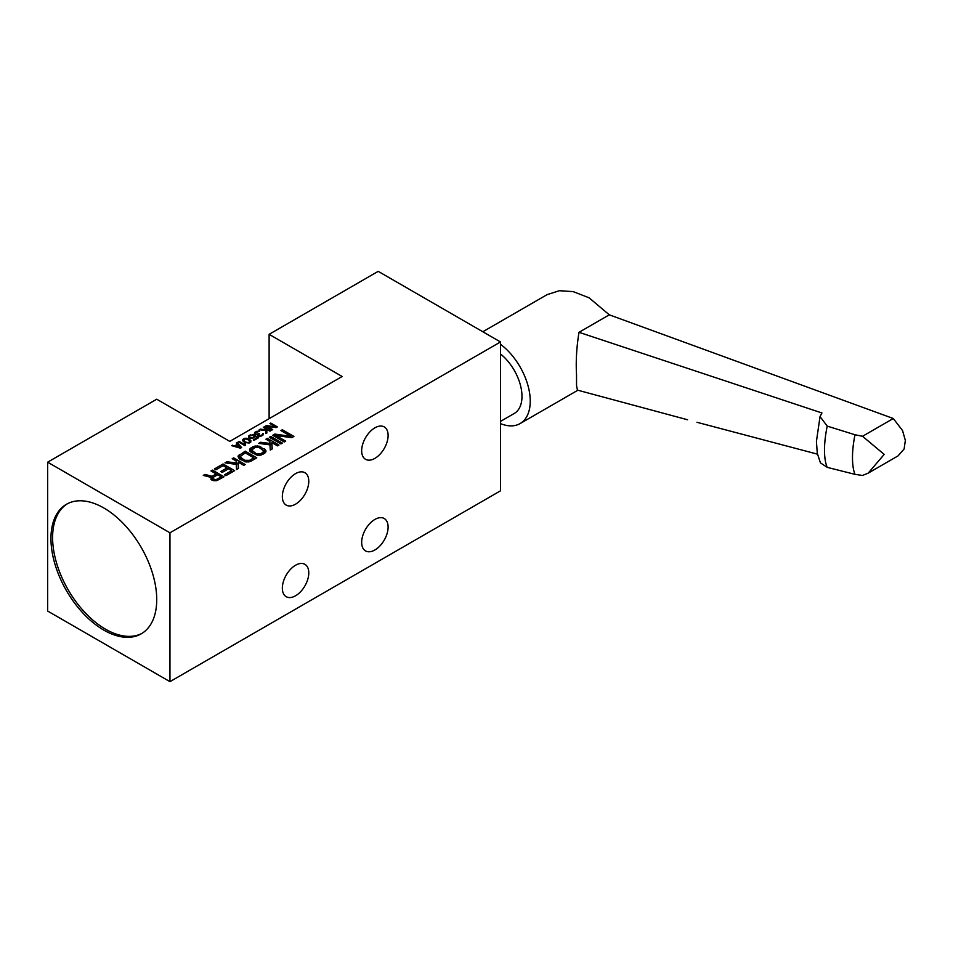 <?xml version="1.0" encoding="UTF-8"?>
<svg xmlns="http://www.w3.org/2000/svg" width="953" height="953" viewBox="0 0 953 953"><rect width="100%" height="100%" fill="white"/><g stroke="black" fill="none" stroke-linecap="round" stroke-linejoin="round"><path stroke-width="1.43" d="M249.15 435.545L253.724 434.854L249.853 435.95L249.448 437.153L250.579 437.808L252.664 437.582L254.987 435.581L258.644 437.701L253.963 440.393L253.26 439.988L257.25 437.689L255.011 436.391L253.367 437.987L250.448 438.368L248.483 437.236L249.15 435.545L249.15 437.939M249.972 435.878L249.972 435.068M342.163 376.495L229.78 441.382L156.733 399.212L47.65 462.181L169.956 532.798L500.492 341.96L378.198 271.343L269.115 334.324L342.163 376.495M290.987 436.403L280.897 430.577L282.338 429.743L293.905 436.426L291.737 437.677L275.87 435.473L285.709 441.156L284.268 441.989L272.701 435.307L274.869 434.056L290.987 436.403L290.987 437.57M280.897 443.931L269.318 437.26L270.771 436.426L282.338 443.097L280.897 443.931M269.89 441.477L265.947 439.202L267.388 438.368L278.967 445.051L277.514 445.885L271.855 442.621L272.213 448.946L270.283 450.054L269.949 444.86L258.716 443.383L260.645 442.263L269.925 443.443L269.89 441.477M265.458 452.556L261.122 455.069L257.715 455.331L251.092 452.33L249.579 449.506L252.938 446.719L257.786 445.909L265.411 449.745L265.458 452.556M256.786 457.857L251.008 461.192L246.148 462.002L239.513 459.012L238 456.189L245.219 451.174L256.786 457.857M236.141 460.966L232.198 458.691L233.652 457.857L245.219 464.528L243.777 465.362L238.107 462.098L238.476 468.423L236.547 469.543L236.201 464.337L224.979 462.86L226.897 461.752L236.177 462.932L236.141 460.966M223.073 465.66L215.843 469.841L214.365 468.983L223.05 463.98L234.617 470.651L225.932 475.666L224.455 474.808L231.686 470.639L228.494 468.793L222.228 472.402L220.751 471.556L227.017 467.935L223.073 465.66L223.05 463.98M212.066 476.286L216.164 473.915L210.994 470.937L212.436 470.103L224.015 476.774L216.772 480.669L213.365 480.646L210.899 479.228L211.113 477.405L203.287 475.38L204.966 474.415L212.066 476.286L211.816 480.038M275.703 426.873L269.937 423.537L270.771 423.061L277.383 426.884L276.144 427.599L267.066 426.336L272.701 429.589L271.867 430.065L265.256 426.241L266.495 425.526L275.703 426.873L275.703 427.54M265.577 428.659L263.326 427.361L264.16 426.884L270.771 430.696L269.937 431.173L266.709 429.303L266.911 432.924L265.816 433.555L265.613 430.589L259.204 429.743L260.3 429.112L265.601 429.779L265.577 428.659M254.403 433.818L255.07 432.126L258.382 431.03L259.645 431.268L255.904 432.459L255.38 433.734L256.774 434.234L258.99 433.436L259.55 433.758L258.466 435.044L259.728 435.771L261.801 435.068L263.028 433.377L263.457 434.425L260.991 436.188L259.037 436.331L257.62 434.556L254.689 434.139L254.391 433.007M248.65 438.916L251.056 440.941L249.138 443.026L244.957 442.514L242.55 440.489L243.503 438.809L245.576 438.261L248.65 438.916L248.65 439.714M244.873 445.647L238.262 441.835L239.096 441.358L244.576 444.515L244.421 443.479L245.54 444.122L244.873 445.647M241.574 447.553L240.466 448.196L231.65 445.647L234.724 445.825L237.476 444.241L236.332 442.942L237.166 442.466L241.574 447.553M169.956 532.798L169.956 681.657L47.65 611.04L47.65 462.181M103.841 507.985A74.799 43.183 60 0 1 152.706 573.897A74.799 43.183 60 0 1 141.235 633.828A74.799 43.183 60 0 1 103.841 630.124A74.799 43.183 60 0 1 54.976 564.212A74.799 43.183 60 0 1 66.448 504.28A74.799 43.183 60 0 1 103.841 507.985M169.956 681.657L500.492 490.819L500.492 341.96M388.109 527.069A18.703 10.793 -60 0 1 379.949 545.89A18.703 10.793 -60 0 1 365.535 550.905A18.703 10.793 -60 0 1 361.663 542.34A18.703 10.793 -60 0 1 369.835 523.519A18.703 10.793 -60 0 1 384.238 518.515A18.703 10.793 -60 0 1 388.109 527.069M388.109 435.473A18.703 10.793 -60 0 1 379.949 454.283A18.703 10.793 -60 0 1 365.535 459.298A18.703 10.793 -60 0 1 361.663 450.733A18.703 10.793 -60 0 1 369.835 431.923A18.703 10.793 -60 0 1 384.238 426.908A18.703 10.793 -60 0 1 388.109 435.473M308.784 481.265A18.703 10.793 -60 0 1 300.624 500.087A18.703 10.793 -60 0 1 286.21 505.102A18.703 10.793 -60 0 1 282.338 496.537A18.703 10.793 -60 0 1 290.498 477.715A18.703 10.793 -60 0 1 304.912 472.712A18.703 10.793 -60 0 1 308.784 481.265M308.784 572.872A18.703 10.793 -60 0 1 300.624 591.694A18.703 10.793 -60 0 1 286.21 596.697A18.703 10.793 -60 0 1 282.338 588.144A18.703 10.793 -60 0 1 290.498 569.322A18.703 10.793 -60 0 1 304.912 564.319A18.703 10.793 -60 0 1 308.784 572.872M269.115 418.677L269.115 334.324M500.492 421.405L514.239 413.471A37.393 21.585 -120 0 0 521.982 396.353A37.393 21.585 -120 0 0 500.492 353.956M500.492 344.283A49.08 28.34 60 0 1 530.249 401.118A49.08 28.34 60 0 1 520.076 423.585A49.08 28.34 60 0 1 500.492 423.608M687.566 419.761L577.435 390.111L576.541 385.56L576.517 374.398C575.767 361.08 576.589 347.047 579.007 332.311L821.927 412.971L820.033 416.568L827.228 426.11L854.984 434.759L862.536 436.271L893.295 418.51L609.301 314.824L589.097 297.812L573.182 291.618L559.363 290.713L547.07 294.656M820.033 416.568L816.423 441.465L817.281 453.283L820.438 462.86L827.228 467.363L854.984 474.344L862.536 475.464L868.219 473.117L898.048 455.891L904.123 448.97L905.35 440.429L902.539 430.542L893.295 418.51M696.965 422.286L817.448 454.152M609.301 314.824L579.007 332.311M868.219 473.117L884.181 454.402L862.536 436.271M67.282 503.827A74.799 43.183 -120 0 0 56.858 564.021A74.799 43.183 -120 0 0 105.497 629.171A74.799 43.183 -120 0 0 142.057 633.34M282.338 431.411L282.338 429.743M275.87 437.141L275.87 435.473M274.869 436.557L274.869 434.056M270.771 438.094L270.771 436.426M267.388 440.036L267.388 438.368M271.855 444.765L269.925 443.645M272.01 449.066L271.855 442.621M260.645 443.633L260.645 442.263M269.925 444.848L269.925 443.443M250.043 451.4L250.043 448.672M251.532 451.341L251.008 447.839M252.938 448.422L252.938 446.719M254.38 447.588L254.38 446.171M255.845 447.136L255.845 445.897M257.786 447.136L257.786 445.909M259.276 447.6L255.618 447.16L251.532 450.09L256.226 453.628L261.098 453.664L263.969 451.15L259.276 447.6L259.252 446.195M260.729 448.434L260.729 446.766M264.851 453.092L264.422 448.899M265.411 452.604L265.411 449.745M265.911 451.758L265.911 450.59M263.028 454.247L263.028 452.544M261.098 453.664L261.098 455.069M259.883 455.296L259.883 454.069M258.668 455.331L258.668 454.212M257.453 455.272L257.453 454.057M256.226 455.022L256.226 453.628M252.533 453.163L252.533 451.496M251.795 452.735L251.795 450.793M251.532 452.592L251.532 450.09M263.969 453.699L263.969 451.15M263.743 453.842L263.743 451.853M238.476 458.071L238.476 455.355M239.965 458.024L239.429 454.51M245.219 452.878L245.219 451.174M249.531 460.335L253.867 457.833L245.255 452.866L239.965 456.761L244.659 460.311L249.531 460.335L249.531 461.752M253.867 459.537L253.867 457.833M248.316 461.979L248.316 460.752M247.101 462.014L247.101 460.883M245.886 461.955L245.886 460.74M244.659 461.705L244.659 460.311M240.966 459.846L240.966 458.179M240.216 459.417L240.216 457.476M239.965 459.275L239.965 456.761M233.652 459.525L233.652 457.857M238.107 464.242L236.177 463.134M238.262 468.554L238.107 462.098M226.897 463.11L226.897 461.752M236.177 464.337L236.177 462.932M231.686 472.343L231.686 470.639M227.017 469.638L227.017 467.935M216.164 475.618L216.164 473.915M212.436 471.771L212.436 470.103M211.113 479.466L211.113 477.405M204.966 475.821L204.966 474.415M217.641 474.773L213.067 477.417L212.59 478.537L215.783 479.824L221.334 476.905L217.641 474.773M221.334 478.323L221.334 476.905M216.748 480.669L216.748 479.55M215.783 480.741L215.783 479.824M214.806 480.777L214.806 479.812M213.829 480.693L213.829 479.526M213.091 480.574L213.091 479.097M270.771 424.014L270.771 423.061M267.066 427.289L267.066 426.336M266.495 426.956L266.495 425.526M264.16 427.837L264.16 426.884M266.709 432.174L265.684 431.578M266.709 433.043L266.709 429.303M260.3 429.886L260.3 429.112M265.601 430.589L265.601 429.779M254.654 434.103L254.654 432.531M255.07 434.354L255.07 432.126M256.166 432.305L256.166 431.495M256.857 431.935L256.857 431.256M255.38 434.508L255.38 433.734M255.94 434.699L255.94 434.068M258.454 434.723L258.442 433.758M258.99 434.091L258.99 433.436M258.466 436.129L258.466 435.044M258.751 436.224L258.751 435.521M259.025 436.331L259.025 435.688M261.253 436.069L261.253 435.378M261.801 435.831L261.801 435.068M262.349 435.557L262.349 434.58M262.48 435.461L262.48 434.187M263.028 435.044L263.028 433.377M263.445 434.449L263.445 433.782M257.62 435.473L257.62 434.556M254.022 437.606L254.022 436.14M253.903 436.7L253.903 437.677M254.987 436.426L254.987 435.581M257.25 438.499L257.25 437.689M248.602 437.391L248.602 436.021M250.806 435.438L250.806 434.759M252.89 435.33L252.89 434.687M249.305 438.023L249.305 436.76M249.448 438.106L249.448 437.153M249.734 438.189L249.734 437.475M250.02 438.261L250.02 437.641M252.664 438.249L252.664 437.582M253.486 437.915L253.486 437.105M249.912 440.87L249.912 439.655M250.484 442.323L250.484 440.131M250.77 442.085L250.77 440.465M242.812 440.929L242.812 439.369M243.503 441.62L243.503 438.809M244.468 439.119L244.468 438.416M246.41 438.904L246.41 438.261M247.244 439.047L247.244 438.428M247.804 439.273L247.804 438.594M249.793 440.536L245.719 438.821L243.527 440.095L245.505 442.037L247.887 442.609L249.948 441.739L249.793 440.536M250.091 442.633L250.091 441.334M249.948 442.692L249.948 441.739M249.4 442.919L249.4 442.216M245.505 442.728L245.505 442.037M244.516 442.263L244.516 441.465M243.813 441.858L243.813 440.894M243.527 441.632L243.527 440.095M239.096 442.311L239.096 441.358M244.576 445.48L244.576 444.515M245.54 445.265L245.54 444.122M232.484 445.885L232.484 445.17M234.724 446.528L234.724 445.825M237.476 444.884L237.476 444.241M237.166 443.884L237.166 442.466M235.415 446.075L240.454 447.553L237.893 444.646L235.415 446.731M240.454 448.184L240.454 447.553M854.984 474.344A52.82 18.226 -74.9 0 1 854.984 434.759M827.228 426.11A52.82 18.226 105.1 0 0 827.228 467.363M520.076 423.585L577.863 390.23M482.814 331.751L547.391 294.465"/></g></svg>
